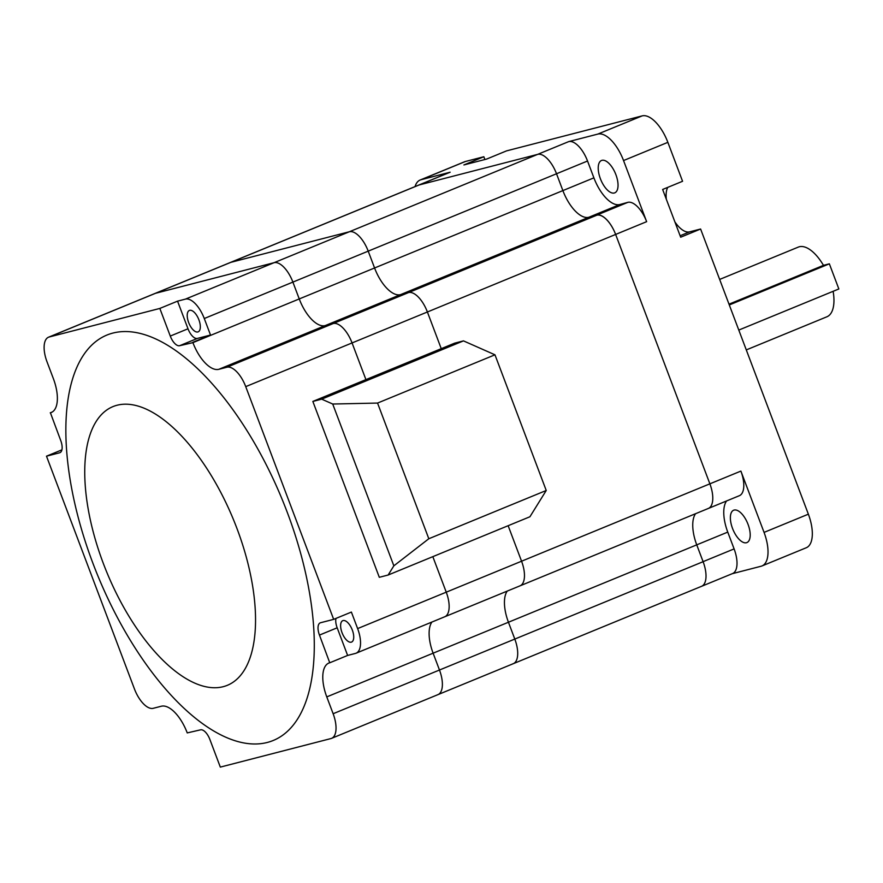 <?xml version="1.0" encoding="UTF-8"?>
<svg xmlns="http://www.w3.org/2000/svg" width="883" height="883" viewBox="0 0 883 883"><rect width="100%" height="100%" fill="white"/><g stroke="black" fill="none" stroke-linecap="round" stroke-linejoin="round"><path stroke-width="1.32" d="M732.283 573.685L761.113 566.235A32.285 14.691 -112.3 0 0 761.985 565.948A32.285 14.691 -112.3 0 0 764.06 532.394L740.892 471.092L521.566 561.213L508.144 525.705L521.566 561.213A23.675 10.773 67.7 0 1 520.054 585.826L708.365 508.442A23.675 10.773 67.7 0 0 709.877 483.829L615.694 234.591A23.675 10.773 67.7 0 0 615.661 234.503A23.675 10.773 67.7 0 0 596.798 215.11L588.829 217.262A32.55 14.812 -112.3 0 1 562.879 190.596L556.522 173.763A23.675 10.773 67.7 0 0 537.659 154.37L419.149 184.955A23.675 10.773 67.7 0 0 418.498 185.165A23.675 10.773 67.7 0 1 419.149 184.955L537.659 154.37A23.675 10.773 67.7 0 1 556.522 173.763L562.879 190.596A32.55 14.812 -112.3 0 0 588.829 217.262L596.831 215.198A23.675 10.773 67.7 0 1 615.694 234.591L709.877 483.829A23.675 10.773 67.7 0 1 708.365 508.442A23.675 10.773 67.7 0 1 707.713 508.652M726.566 500.959A32.55 14.812 -112.3 0 0 727.758 532.107L508.442 622.239A32.55 14.812 -112.3 0 1 507.239 591.091A32.55 14.812 -112.3 0 0 508.442 622.239L514.8 639.071L703.111 561.687A23.709 10.795 67.7 0 0 703.089 561.654L696.742 544.855A32.55 14.812 -112.3 0 1 695.55 513.707A32.55 14.812 -112.3 0 0 696.742 544.855L703.111 561.687A23.675 10.773 67.7 0 1 701.588 586.301L513.288 663.685A23.675 10.773 67.7 0 1 512.637 663.895M326.776 696.897L333.134 713.729A23.675 10.773 67.7 0 1 331.622 738.331A23.675 10.773 67.7 0 1 330.982 738.552L220.32 767.106L209.878 739.468A11.755 5.353 -112.3 0 0 200.507 729.844L187.24 732.912A32.55 14.812 -112.3 0 0 161.302 706.234L153.3 708.298A23.675 10.773 67.7 0 1 134.426 688.906L46.49 456.18L59.636 452.791A11.755 5.353 -112.3 0 0 59.945 452.681A11.755 5.353 -112.3 0 0 60.706 440.462L50.408 412.78A32.55 14.812 -112.3 0 0 51.302 412.493A32.55 14.812 -112.3 0 0 53.377 378.652L47.02 361.82A23.675 10.773 67.7 0 1 48.532 337.207A23.675 10.773 67.7 0 1 49.183 336.997L159.834 308.432L170.276 336.07A11.755 5.353 -112.3 0 0 179.646 345.706L192.913 342.637A32.55 14.812 -112.3 0 0 218.852 369.304L226.865 367.24A23.675 10.773 67.7 0 1 245.728 386.633L333.664 619.358L320.529 622.747A11.755 5.353 -112.3 0 0 320.209 622.857A11.755 5.353 -112.3 0 0 319.458 635.087L329.745 662.758A32.55 14.812 -112.3 0 0 328.862 663.056A32.55 14.812 -112.3 0 0 326.776 696.897L433.111 653.188A32.55 14.812 -112.3 0 1 431.919 622.04A32.55 14.812 -112.3 0 0 433.111 653.188L439.48 670.02L514.8 639.071A23.675 10.773 67.7 0 1 513.288 663.685A23.675 10.773 67.7 0 0 514.8 639.071L508.442 622.239L433.111 653.188L439.48 670.02A23.675 10.773 67.7 0 1 437.957 694.634A23.675 10.773 67.7 0 1 437.317 694.844M335.959 618.42A11.755 5.353 -112.3 0 0 337.174 627.802L347.626 655.44L355.474 653.409A23.675 10.773 -112.3 0 0 356.114 653.199A23.675 10.773 -112.3 0 0 357.626 628.586L446.246 592.173A23.675 10.773 67.7 0 1 444.734 616.775A23.675 10.773 67.7 0 0 446.246 592.173L432.825 556.654L446.246 592.173L521.566 561.213A23.675 10.773 67.7 0 1 520.054 585.826A23.675 10.773 67.7 0 1 519.414 586.036M245.728 386.633L352.063 342.935L365.926 379.613L352.063 342.935A23.675 10.773 67.7 0 0 333.2 323.542L325.198 325.606A32.55 14.812 -112.3 0 1 299.249 298.94L292.891 282.096A23.675 10.773 67.7 0 0 274.028 262.704L155.518 293.299A23.675 10.773 67.7 0 0 154.867 293.509A23.675 10.773 67.7 0 1 155.518 293.299L274.028 262.704A23.675 10.773 67.7 0 1 292.891 282.096L299.249 298.94A32.55 14.812 -112.3 0 0 325.198 325.606L333.2 323.542A23.675 10.773 67.7 0 1 352.063 342.935L427.394 311.986L441.246 348.664L427.394 311.986A23.675 10.773 67.7 0 0 408.52 292.582A23.675 10.773 67.7 0 1 427.394 311.986L646.643 221.666A23.675 10.773 67.7 0 0 627.813 202.362L619.844 204.525A32.55 14.812 -112.3 0 1 593.895 177.847L587.537 161.015A23.675 10.773 67.7 0 0 568.674 141.622L597.813 134.095L642.129 115.894L506.533 150.883L486.599 159.083L463.895 164.944L483.84 156.744L465.319 161.523A32.285 14.691 -112.3 0 0 464.447 161.821L420.131 180.022A32.285 14.691 -112.3 0 0 415.054 186.589M218.852 369.304L400.518 294.646L408.52 292.582L400.518 294.646A32.55 14.812 -112.3 0 1 374.58 267.979A32.55 14.812 -112.3 0 0 400.518 294.646L619.844 204.525M204.271 318.52A23.675 10.773 -112.3 0 0 185.408 299.127L177.56 301.147L188.002 328.785A11.755 5.353 -112.3 0 0 197.373 338.421L210.518 335.032L204.271 318.52L368.211 251.147L374.58 267.979L368.211 251.147A23.675 10.773 67.7 0 0 349.348 231.754A23.675 10.773 67.7 0 1 368.211 251.147L587.537 161.015M49.183 336.997L230.838 262.339L349.348 231.754L230.838 262.339A23.675 10.773 67.7 0 0 230.198 262.56A23.675 10.773 67.7 0 1 230.838 262.339L450.164 172.207A23.675 10.773 67.7 0 0 449.513 172.428L48.532 337.207M732.515 528.398A17.483 7.958 67.7 0 1 733.641 510.219A17.483 7.958 67.7 0 1 748.056 524.392A17.483 7.958 67.7 0 1 746.93 542.57A17.483 7.958 67.7 0 1 732.515 528.398M600.363 178.664A17.483 7.958 67.7 0 1 601.489 160.485A17.483 7.958 67.7 0 1 615.893 174.657A17.483 7.958 67.7 0 1 614.778 192.836A17.483 7.958 67.7 0 1 600.363 178.664M833.122 291.313A37.66 17.141 67.7 0 1 826.918 316.776L746.29 349.911M729.005 304.171L823.475 265.353L829.358 263.829L838.85 288.962L739.159 329.922A13.455 11.954 -104.5 0 1 738.795 330.065M719.656 279.425L798.287 247.108A37.66 17.141 67.7 0 1 823.475 265.353M740.892 471.092A23.675 10.773 67.7 0 1 739.38 495.694L708.365 508.442M727.758 532.107L734.104 548.906A23.709 10.795 67.7 0 1 732.592 573.553L701.72 586.246M420.131 180.022A32.285 14.691 -112.3 0 1 421.014 179.735L450.164 172.207M484.888 159.525L483.84 156.744M646.643 221.666L623.541 160.551L667.857 142.34A32.285 14.691 -112.3 0 0 642.129 115.894M667.857 142.34L682.57 181.28L662.636 189.47L680.672 237.207L700.605 229.017L689.612 231.854A25.552 11.634 67.7 0 1 674.866 221.865M666.334 199.271A25.552 11.634 67.7 0 1 667.747 187.373M700.605 229.017L808.364 514.182A32.285 14.691 -112.3 0 1 806.3 547.736L761.985 565.948M623.541 160.551A32.285 14.691 -112.3 0 0 597.813 134.095M729.303 304.955A13.455 11.954 -104.5 0 1 729.667 304.801L829.358 263.829M388.145 575.021L393.851 565.826L332.714 404.028L321.688 399.149L312.847 401.434L379.304 577.305L388.145 575.021L529.932 516.754L546.235 490.484L428.818 538.74L377.549 403.067L332.714 404.028M546.235 490.484L494.966 354.811L377.549 403.067M494.966 354.811L463.476 340.882L454.635 343.167L312.847 401.434M393.851 565.826L428.818 538.74M463.476 340.882L321.688 399.149M520.054 585.826L444.734 616.775A23.675 10.773 67.7 0 1 444.083 616.996M237.041 528.696A150.64 68.576 67.7 0 1 223.311 686.665A150.64 68.576 67.7 0 1 103.245 563.233A150.64 68.576 67.7 0 1 116.975 405.264A150.64 68.576 67.7 0 1 237.041 528.696M92.77 562.89A219.116 99.746 -112.3 0 0 267.406 742.426A219.116 99.746 -112.3 0 0 287.383 512.659A219.116 99.746 -112.3 0 0 112.748 333.112A219.116 99.746 -112.3 0 0 92.77 562.89M188.631 322.472A11.567 5.265 67.7 0 1 189.37 310.452A11.567 5.265 67.7 0 1 198.907 319.823A11.567 5.265 67.7 0 1 198.167 331.853A11.567 5.265 67.7 0 1 188.631 322.472M342.041 632.692A11.567 5.265 67.7 0 1 342.781 620.661A11.567 5.265 67.7 0 1 352.317 630.043A11.567 5.265 67.7 0 1 351.577 642.062A11.567 5.265 67.7 0 1 342.041 632.692M347.626 655.44L329.9 662.725M333.134 713.729L439.48 670.02A23.675 10.773 67.7 0 1 437.957 694.634L513.288 663.685M61.92 449.844L46.49 456.18M52.263 411.997L50.265 412.825M177.56 301.147L159.834 308.432M210.518 335.032L192.792 342.317M357.626 628.586L351.39 612.074L333.664 619.358M568.674 141.622L185.408 299.127M593.895 177.847L192.913 342.637M596.831 215.198L226.865 367.24M596.798 215.11L627.813 202.362M764.06 532.394L808.364 514.182M421.014 179.735L465.319 161.523M703.089 561.654L734.104 548.906M680.12 235.761L689.612 231.854M52.13 412.074L50.408 412.78M188.002 328.785L170.276 336.07M197.373 338.421L179.646 345.706M337.174 627.802L319.458 635.087M60.254 452.538L59.636 452.791M444.734 616.775L356.114 653.199M437.957 694.634L331.622 738.331"/></g></svg>
